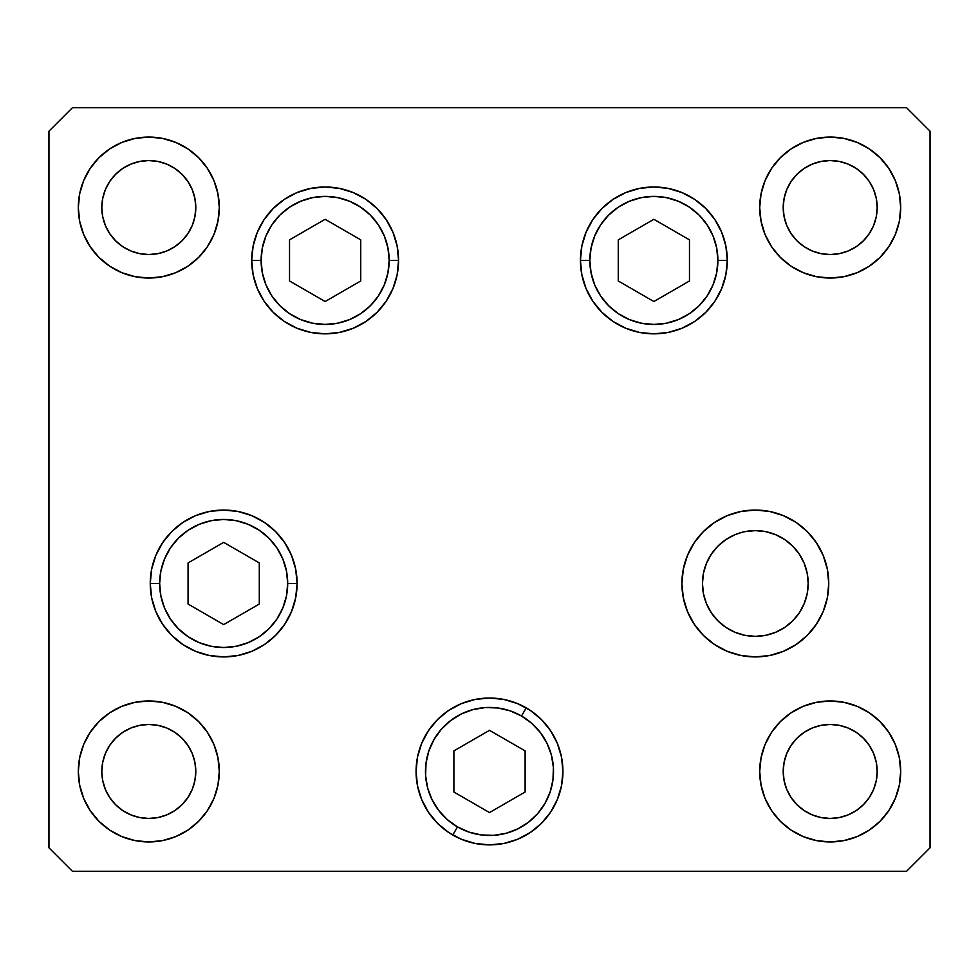 <?xml version="1.0" encoding="UTF-8"?>
<svg xmlns="http://www.w3.org/2000/svg" width="979" height="979" viewBox="0 0 979 979"><rect width="100%" height="100%" fill="white"/><g stroke="black" fill="none" stroke-linecap="round" stroke-linejoin="round"><path stroke-width="1.47" d="M745.019 531.634L755.323 530.618L765.639 531.634L775.564 534.644L784.693 539.527L792.709 546.098L799.28 554.114L804.163 563.255L807.173 573.168L808.189 583.484L807.173 573.168L808.189 583.484L807.173 593.8L808.189 583.484L807.173 593.8L804.163 603.713L799.28 612.854L792.709 620.87L784.693 627.441L775.564 632.324L765.639 635.334L755.323 636.35L745.019 635.334L755.323 636.35L765.639 635.334L755.323 636.35L745.019 635.334L735.094 632.324L725.953 627.441L717.95 620.87L711.366 612.854L706.483 603.713L703.473 593.8L702.457 583.484L703.473 573.168L706.483 563.255L711.366 554.114L717.95 546.098L725.953 539.527L735.094 534.644L742.094 532.307M804.163 563.255L802.939 560.514M589.835 260.414A64.027 64.027 0 0 1 653.862 196.387A64.027 64.027 0 0 1 717.888 260.414L727.287 260.414L717.888 260.414L716.665 272.908L713.018 284.913L707.107 295.988L699.141 305.693L689.436 313.647L678.374 319.57L666.356 323.205L653.862 324.441L641.38 323.205L629.362 319.57L618.3 313.647L608.595 305.693L600.629 295.988L594.718 284.913L591.071 272.908L589.835 260.414L591.071 247.92L594.718 235.915L600.629 224.84L608.595 215.135L618.3 207.181L629.362 201.258L641.38 197.623L653.862 196.387L666.356 197.623L678.374 201.258L689.436 207.181L699.141 215.135L707.107 224.84L713.018 235.915L716.665 247.92L717.888 260.414A64.027 64.027 0 0 1 653.862 324.441A64.027 64.027 0 0 1 589.835 260.414L580.437 260.414L589.835 260.414M618.263 239.855L618.263 280.973L653.862 301.532L689.473 280.973L689.473 239.855L653.862 219.296L618.263 239.855L653.862 219.296L689.473 239.855L689.473 280.973L653.862 301.532L618.263 280.973L618.263 239.855M389.165 260.414A64.027 64.027 0 0 1 325.138 324.441A64.027 64.027 0 0 1 261.112 260.414L251.713 260.414L261.112 260.414L262.335 247.92L265.982 235.915L271.893 224.84L279.859 215.135L289.564 207.181L300.626 201.258L312.644 197.623L325.138 196.387L337.62 197.623L349.638 201.258L360.7 207.181L370.405 215.135L378.371 224.84L384.282 235.915L387.929 247.92L389.165 260.414L387.929 272.908L384.282 284.913L378.371 295.988L370.405 305.693L360.7 313.647L349.638 319.57L337.62 323.205L325.138 324.441L312.644 323.205L300.626 319.57L289.564 313.647L279.859 305.693L271.893 295.988L265.982 284.913L262.335 272.908L261.112 260.414A64.027 64.027 0 0 1 325.138 196.387A64.027 64.027 0 0 1 389.165 260.414L398.563 260.414L389.165 260.414M360.737 280.973L360.737 239.855L325.138 219.296L289.527 239.855L289.527 280.973L325.138 301.532L360.737 280.973L325.138 301.532L289.527 280.973L289.527 239.855L325.138 219.296L360.737 239.855L360.737 280.973M159.65 583.484A64.027 64.027 0 0 1 223.677 519.457A64.027 64.027 0 0 1 287.704 583.484L297.102 583.484L287.704 583.484L286.468 595.978L282.821 607.983L276.91 619.058L268.944 628.763L259.239 636.717L248.177 642.64L236.159 646.275L223.677 647.511L211.183 646.275L199.165 642.64L188.103 636.717L178.398 628.763L170.432 619.058L164.521 607.983L160.874 595.978L159.65 583.484L160.874 570.99L164.521 558.985L170.432 547.91L178.398 538.205L188.103 530.251L199.165 524.328L211.183 520.693L223.677 519.457L236.159 520.693L248.177 524.328L259.239 530.251L268.944 538.205L276.91 547.91L282.821 558.985L286.468 570.99L287.704 583.484A64.027 64.027 0 0 1 223.677 647.511A64.027 64.027 0 0 1 159.65 583.484L150.252 583.484L159.65 583.484M188.066 562.925L188.066 604.043L223.677 624.602L259.288 604.043L259.288 562.925L223.677 542.366L188.066 562.925L223.677 542.366L259.288 562.925L259.288 604.043L223.677 624.602L188.066 604.043L188.066 562.925M457.487 826.9A64.027 64.027 0 0 1 434.052 739.439A64.027 64.027 0 0 1 521.513 716.004L526.212 707.866L521.513 716.004L531.719 723.31L540.298 732.476L546.918 743.134L551.348 754.882L553.392 767.267L552.976 779.81L550.125 792.035L544.948 803.465L537.642 813.671L528.476 822.25L517.818 828.87L506.07 833.3L493.685 835.344L481.142 834.928L468.917 832.077L457.487 826.9L447.281 819.594L438.702 810.428L432.082 799.77L427.652 788.022L425.608 775.637L426.024 763.094L428.875 750.869L434.052 739.439L441.358 729.233L450.524 720.654L461.182 714.034L472.93 709.604L485.315 707.56L497.858 707.976L510.083 710.827L521.513 716.004A64.027 64.027 0 0 1 544.948 803.465A64.027 64.027 0 0 1 457.487 826.9L452.787 835.038L457.487 826.9M416.075 771.391A73.425 73.425 0 0 1 437.54 719.577M437.625 719.479A73.425 73.425 0 0 1 448.663 710.436M448.749 710.375A73.425 73.425 0 0 1 475.17 699.434L489.5 698.027L503.83 699.434A73.425 73.425 0 0 1 526.212 707.866M453.889 792.011L489.5 812.57L525.111 792.011L525.111 750.893L489.5 730.334L453.889 750.893L453.889 792.011L453.889 750.893L489.5 730.334L525.111 750.893L525.111 792.011L489.5 812.57L453.889 792.011M808.189 583.484A52.866 52.866 0 0 1 755.323 636.35A52.866 52.866 0 0 1 702.457 583.484A52.866 52.866 0 0 1 755.323 530.618A52.866 52.866 0 0 1 808.189 583.484M398.563 260.414A73.425 73.425 0 0 1 325.138 333.839A73.425 73.425 0 0 1 251.713 260.414L253.12 246.084L257.293 232.317L264.085 219.626L273.214 208.49L284.338 199.361L297.029 192.582L310.808 188.396L325.138 186.989L339.456 188.396L353.235 192.582L365.926 199.361L377.05 208.49L386.179 219.626L392.971 232.317L397.144 246.084L398.563 260.414L397.144 274.744L392.971 288.511L386.179 301.202L377.05 312.338L365.926 321.467L353.235 328.246L339.456 332.432L325.138 333.839L310.808 332.432L297.029 328.246L284.338 321.467L273.214 312.338L264.085 301.202L257.293 288.511L253.12 274.744L251.713 260.414A73.425 73.425 0 0 1 325.138 186.989A73.425 73.425 0 0 1 398.563 260.414M727.287 260.414A73.425 73.425 0 0 1 653.862 333.839A73.425 73.425 0 0 1 580.437 260.414L581.856 246.084L586.029 232.317L592.821 219.626L601.95 208.49L613.074 199.361L625.765 192.582L639.544 188.396L653.862 186.989L668.192 188.396L681.971 192.582L694.662 199.361L705.786 208.49L714.915 219.626L721.707 232.317L725.88 246.084L727.287 260.414L725.88 274.744L721.707 288.511L714.915 301.202L705.786 312.338L694.662 321.467L681.971 328.246L668.192 332.432L653.862 333.839L639.544 332.432L625.765 328.246L613.074 321.467L601.95 312.338L592.821 301.202L586.029 288.511L581.856 274.744L580.437 260.414A73.425 73.425 0 0 1 653.862 186.989A73.425 73.425 0 0 1 727.287 260.414L725.88 274.744M828.748 583.484A73.425 73.425 0 0 1 755.323 656.909A73.425 73.425 0 0 1 681.898 583.484L683.318 569.154L687.491 555.387L694.282 542.696L703.411 531.56L714.535 522.431L727.226 515.652L741.005 511.466L755.323 510.059L769.653 511.466L783.42 515.652L796.123 522.431L807.247 531.56L816.376 542.696L823.168 555.387L827.341 569.154L828.748 583.484L827.341 597.814L823.168 611.581L816.376 624.272L807.247 635.408L796.123 644.537L783.42 651.316L769.653 655.502L755.323 656.909L741.005 655.502L727.226 651.316L714.535 644.537L703.411 635.408L694.282 624.272L687.491 611.581L683.318 597.814L681.898 583.484A73.425 73.425 0 0 1 755.323 510.059A73.425 73.425 0 0 1 828.748 583.484M503.83 699.434L517.597 703.62L530.288 710.399L541.424 719.528L550.553 730.664L557.332 743.355L561.518 757.122L562.925 771.452A73.425 73.425 0 0 1 489.5 844.877A73.425 73.425 0 0 1 416.075 771.452L417.482 757.122L421.668 743.355L428.447 730.664L437.576 719.528L448.712 710.399L461.403 703.62L475.17 699.434M297.102 583.484A73.425 73.425 0 0 1 223.677 656.909A73.425 73.425 0 0 1 150.252 583.484L151.659 569.154L155.832 555.387L162.624 542.696L171.753 531.56L182.877 522.431L195.58 515.652L209.347 511.466L223.677 510.059L237.995 511.466L251.774 515.652L264.465 522.431L275.588 531.56L284.718 542.696L291.509 555.387L295.682 569.154L297.102 583.484L295.682 597.814L291.509 611.581L284.718 624.272L275.588 635.408L264.465 644.537L251.774 651.316L237.995 655.502L223.677 656.909L209.347 655.502L195.58 651.316L182.877 644.537L171.753 635.408L162.624 624.272L155.832 611.581L151.659 597.814L150.252 583.484A73.425 73.425 0 0 1 223.677 510.059A73.425 73.425 0 0 1 297.102 583.484L295.682 569.154M219.296 207.548A70.488 70.488 0 0 1 148.808 278.036A70.488 70.488 0 0 1 78.32 207.548L79.678 193.793L83.68 180.577L90.203 168.388L98.965 157.705L109.648 148.943L121.837 142.42L135.053 138.418L148.808 137.06L162.563 138.418L175.779 142.42L187.968 148.943L198.651 157.705L207.413 168.388L213.936 180.577L217.938 193.793L219.296 207.548L217.938 221.303L213.936 234.519L207.413 246.708L198.651 257.391L187.968 266.153L175.779 272.676L162.563 276.678L148.808 278.036L135.053 276.678L121.837 272.676L109.648 266.153L98.965 257.391L90.203 246.708L83.68 234.519L79.678 221.303L78.32 207.548A70.488 70.488 0 0 1 148.808 137.06A70.488 70.488 0 0 1 219.296 207.548L217.938 221.303M900.68 771.452A70.488 70.488 0 0 1 830.192 841.94A70.488 70.488 0 0 1 759.704 771.452L761.062 757.697L765.064 744.481L771.587 732.292L780.349 721.609L791.032 712.847L803.221 706.324L816.437 702.322L830.192 700.964L843.947 702.322L857.163 706.324L869.352 712.847L880.035 721.609L888.797 732.292L895.32 744.481L899.322 757.697L900.68 771.452L899.322 785.207L895.32 798.423L888.797 810.612L880.035 821.295L869.352 830.057L857.163 836.58L843.947 840.582L830.192 841.94L816.437 840.582L803.221 836.58L791.032 830.057L780.349 821.295L771.587 810.612L765.064 798.423L761.062 785.207L759.704 771.452A70.488 70.488 0 0 1 830.192 700.964A70.488 70.488 0 0 1 900.68 771.452M219.296 771.452A70.488 70.488 0 0 1 148.808 841.94A70.488 70.488 0 0 1 78.32 771.452L79.678 757.697L83.68 744.481L90.203 732.292L98.965 721.609L109.648 712.847L121.837 706.324L135.053 702.322L148.808 700.964L162.563 702.322L175.779 706.324L187.968 712.847L198.651 721.609L207.413 732.292L213.936 744.481L217.938 757.697L219.296 771.452L217.938 785.207L213.936 798.423L207.413 810.612L198.651 821.295L187.968 830.057L175.779 836.58L162.563 840.582L148.808 841.94L135.053 840.582L121.837 836.58L109.648 830.057L98.965 821.295L90.203 810.612L83.68 798.423L79.678 785.207L78.32 771.452A70.488 70.488 0 0 1 148.808 700.964A70.488 70.488 0 0 1 219.296 771.452L217.938 785.207M900.68 207.548A70.488 70.488 0 0 1 830.192 278.036A70.488 70.488 0 0 1 759.704 207.548L761.062 193.793L765.064 180.577L771.587 168.388L780.349 157.705L791.032 148.943L803.221 142.42L816.437 138.418L830.192 137.06L843.947 138.418L857.163 142.42L869.352 148.943L880.035 157.705L888.797 168.388L895.32 180.577L899.322 193.793L900.68 207.548L899.322 221.303L895.32 234.519L888.797 246.708L880.035 257.391L869.352 266.153L857.163 272.676L843.947 276.678L830.192 278.036L816.437 276.678L803.221 272.676L791.032 266.153L780.349 257.391L771.587 246.708L765.064 234.519L761.062 221.303L759.704 207.548A70.488 70.488 0 0 1 830.192 137.06A70.488 70.488 0 0 1 900.68 207.548M877.184 207.548A46.992 46.992 0 0 1 830.192 254.54A46.992 46.992 0 0 1 783.2 207.548A46.992 46.992 0 0 1 830.192 160.556A46.992 46.992 0 0 1 877.184 207.548L876.278 216.714L873.611 225.537L869.266 233.651L863.417 240.773L856.295 246.622L848.181 250.967L839.358 253.634L830.192 254.54L821.026 253.634L812.203 250.967L804.089 246.622L796.967 240.773L791.118 233.651L786.773 225.537L784.106 216.714L783.2 207.548L784.106 198.382L786.773 189.559L791.118 181.445L796.967 174.323L804.089 168.474L812.203 164.129L821.026 161.462L830.192 160.556L839.358 161.462L848.181 164.129L856.295 168.474L863.417 174.323L869.266 181.445L873.611 189.559L876.278 198.382L877.184 207.548M195.8 771.452A46.992 46.992 0 0 1 148.808 818.444A46.992 46.992 0 0 1 101.816 771.452A46.992 46.992 0 0 1 148.808 724.46A46.992 46.992 0 0 1 195.8 771.452L194.894 780.618L192.227 789.441L187.882 797.555L182.033 804.677L174.911 810.526L166.797 814.871L157.974 817.538L148.808 818.444L139.642 817.538L130.819 814.871L122.705 810.526L115.583 804.677L109.734 797.555L105.389 789.441L102.722 780.618L101.816 771.452L102.722 762.286L105.389 753.463L109.734 745.349L115.583 738.227L122.705 732.378L130.819 728.033L139.642 725.366L148.808 724.46L157.974 725.366L166.797 728.033L174.911 732.378L182.033 738.227L187.882 745.349L192.227 753.463L194.894 762.286L195.8 771.452M877.184 771.452A46.992 46.992 0 0 1 830.192 818.444A46.992 46.992 0 0 1 783.2 771.452A46.992 46.992 0 0 1 830.192 724.46A46.992 46.992 0 0 1 877.184 771.452L876.278 780.618L873.611 789.441L869.266 797.555L863.417 804.677L856.295 810.526L848.181 814.871L839.358 817.538L830.192 818.444L821.026 817.538L812.203 814.871L804.089 810.526L796.967 804.677L791.118 797.555L786.773 789.441L784.106 780.618L783.2 771.452L784.106 762.286L786.773 753.463L791.118 745.349L796.967 738.227L804.089 732.378L812.203 728.033L821.026 725.366L830.192 724.46L839.358 725.366L848.181 728.033L856.295 732.378L863.417 738.227L869.266 745.349L873.611 753.463L876.278 762.286L877.184 771.452M195.8 207.548A46.992 46.992 0 0 1 148.808 254.54A46.992 46.992 0 0 1 101.816 207.548A46.992 46.992 0 0 1 148.808 160.556A46.992 46.992 0 0 1 195.8 207.548L194.894 216.714L192.227 225.537L187.882 233.651L182.033 240.773L174.911 246.622L166.797 250.967L157.974 253.634L148.808 254.54L139.642 253.634L130.819 250.967L122.705 246.622L115.583 240.773L109.734 233.651L105.389 225.537L102.722 216.714L101.816 207.548L102.722 198.382L105.389 189.559L109.734 181.445L115.583 174.323L122.705 168.474L130.819 164.129L139.642 161.462L148.808 160.556L157.974 161.462L166.797 164.129L174.911 168.474L182.033 174.323L187.882 181.445L192.227 189.559L194.894 198.382L195.8 207.548M48.95 847.814L72.446 871.31L906.554 871.31L930.05 847.814L930.05 131.186L906.554 107.69L72.446 107.69L48.95 131.186L48.95 847.814L48.95 131.186L72.446 107.69L906.554 107.69L930.05 131.186L930.05 847.814L906.554 871.31L72.446 871.31L48.95 847.814M562.925 771.452L561.518 785.782L557.332 799.549L550.553 812.24L541.424 823.376L530.288 832.505L517.597 839.284L503.83 843.47L489.5 844.877L475.17 843.47L461.403 839.284L448.712 832.505L437.576 823.376L428.447 812.24L421.668 799.549L417.482 785.782L416.075 771.452A73.425 73.425 0 0 1 489.5 698.027A73.425 73.425 0 0 1 562.925 771.452L561.518 785.782M888.797 168.388L880.035 157.705M803.221 142.42L791.032 148.943M788.193 150.937L780.349 157.705M761.062 193.793L759.704 207.548M761.062 221.303L761.735 224.362M843.947 276.678L857.163 272.676M897.143 229.6L899.322 221.303M830.192 254.54L821.026 253.634M796.967 240.773L791.118 233.651L786.773 225.537M786.773 189.559L791.118 181.445M804.089 168.474L812.203 164.129L821.026 161.462M839.358 161.462L848.181 164.129L856.295 168.474M217.938 757.697L217.265 754.638M135.053 702.322L121.837 706.324M81.857 749.4L79.678 757.697M90.203 810.612L98.965 821.295M175.779 836.58L187.968 830.057M190.807 828.063L198.651 821.295M148.808 724.46L157.974 725.366M182.033 738.227L187.882 745.349L192.227 753.463M192.227 789.441L187.882 797.555M174.911 810.526L166.797 814.871L157.974 817.538M139.642 817.538L130.819 814.871L122.705 810.526M898.563 754.319L895.32 744.481M761.062 757.697L759.704 771.452M784.155 824.832L791.008 830.045M786.773 753.463L791.118 745.349L796.967 738.227M821.026 725.366L830.192 724.46M856.295 810.526L848.181 814.871L839.358 817.538M821.026 817.538L812.203 814.871L804.089 810.526M791.118 797.555L786.773 789.441M194.845 154.168L187.992 148.955M80.437 224.68L83.68 234.519M192.227 225.537L187.882 233.651L182.033 240.773M157.974 253.634L148.808 254.54M122.705 168.474L130.819 164.129L139.642 161.462M157.974 161.462L166.797 164.129L174.911 168.474M187.882 181.445L192.227 189.559M171.753 635.408L182.877 644.537M223.677 656.909L237.995 655.502M223.677 510.059L209.347 511.466M162.624 542.696L160.103 546.747M517.597 839.284L530.288 832.505M557.332 743.355L550.553 730.664M417.482 757.122L416.075 771.452M681.898 583.484L683.318 597.814M703.411 635.408L706.116 637.978M741.005 655.502L755.323 656.909M796.123 644.537L807.247 635.408M816.376 624.272L818.481 620.931M769.653 511.466L755.323 510.059M586.029 288.511L592.821 301.202M601.95 312.338L603.431 313.769M639.544 332.432L653.862 333.839L668.192 332.432M668.192 188.396L653.862 186.989L639.544 188.396M310.808 332.432L325.138 333.839L339.456 332.432M392.971 232.317L386.179 219.626M377.05 208.49L375.569 207.058M339.456 188.396L325.138 186.989L310.808 188.396M253.12 246.084L251.713 260.414"/></g></svg>
